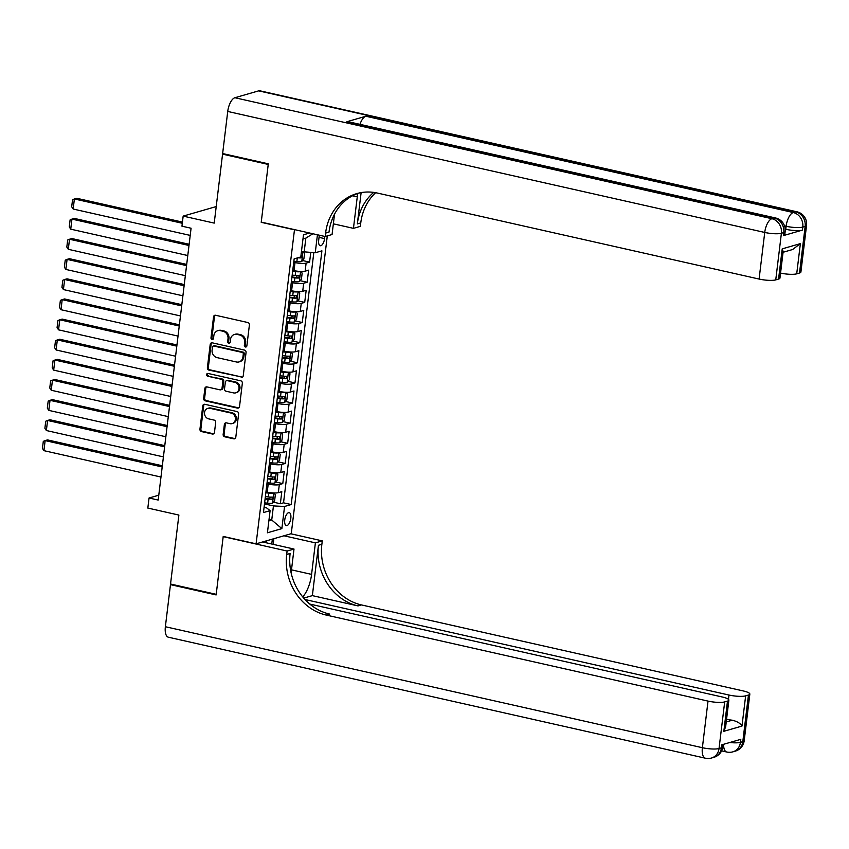 <?xml version="1.0" encoding="UTF-8"?>
<svg xmlns="http://www.w3.org/2000/svg" width="849" height="849" viewBox="0 0 849 849"><rect width="100%" height="100%" fill="white"/><g stroke="black" fill="none" stroke-linecap="round" stroke-linejoin="round"><path stroke-width="1.27" d="M245.435 347.008A1.422 1.252 -106.1 0 0 246.857 345.904L249.404 324.912A2.038 1.794 -106.1 0 0 247.844 322.524L215.572 315.255A2.038 1.794 -106.1 0 0 213.545 316.826L210.998 337.828A1.422 1.252 -106.1 0 0 212.653 339.483A1.422 1.252 -106.1 0 0 213.513 338.39L213.842 335.673A6.516 5.72 -106.1 0 1 217.768 330.707A6.516 5.72 -106.1 0 1 220.337 330.643L223.032 331.248A6.516 5.72 -106.1 0 1 227.999 338.868L227.67 341.585A1.422 1.252 -106.1 0 0 229.326 343.24A1.422 1.252 -106.1 0 0 230.185 342.147L230.514 339.43A6.516 5.72 -106.1 0 1 234.441 334.464A6.516 5.72 -106.1 0 1 237.02 334.4L239.705 335.005A6.516 5.72 -106.1 0 1 244.682 342.625L244.353 345.341A1.422 1.252 -106.1 0 0 245.435 347.008M234.441 334.464L235.396 334.198A6.516 5.72 -106.1 0 1 237.964 334.124L240.66 334.729A6.516 5.72 -106.1 0 1 245.626 342.349L245.297 345.065A1.422 1.252 -106.1 0 0 246.443 346.742M215.264 315.212A2.038 1.794 -106.1 0 0 214.489 316.55L211.953 337.552A1.422 1.252 -106.1 0 0 213.099 339.229M217.768 330.707L218.724 330.441A6.516 5.72 -106.1 0 1 221.292 330.367L223.977 330.972A6.516 5.72 -106.1 0 1 228.954 338.592L228.625 341.309A1.422 1.252 -106.1 0 0 229.771 342.985M290.825 518.251A6.633 2.855 102.7 0 0 289.244 512.658A6.633 2.855 102.7 0 0 284.744 520.013A6.633 2.855 102.7 0 0 286.325 525.605A6.633 2.855 102.7 0 0 290.825 518.251M223.16 434.423A2.038 1.794 -106.1 0 0 224.72 436.8L233.772 438.837A2.038 1.794 -106.1 0 0 235.799 437.267L238.622 413.941A2.038 1.794 -106.1 0 0 237.073 411.563L204.8 404.294A2.038 1.794 -106.1 0 0 202.762 405.864L199.94 429.191A2.038 1.794 -106.1 0 0 201.5 431.568L212.43 434.03A2.038 1.794 -106.1 0 0 214.468 432.459L215.678 422.473A2.038 1.794 -106.1 0 0 214.118 420.096L208.695 418.875A5.444 4.786 -106.1 0 1 204.524 413.718A5.444 4.786 -106.1 0 1 207.825 408.358A5.444 4.786 -106.1 0 1 209.979 408.305L231.225 413.092A5.444 4.786 -106.1 0 1 235.396 418.249A5.444 4.786 -106.1 0 1 232.095 423.609A5.444 4.786 -106.1 0 1 229.941 423.662L226.407 422.866A2.038 1.794 -106.1 0 0 224.369 424.436L223.16 434.423L224.115 434.147A2.038 1.794 -106.1 0 0 225.664 436.524L234.717 438.562A2.038 1.794 -106.1 0 0 235.024 438.604M294.104 229.729L261.216 222.321L268.231 164.43L222.565 154.147L214.213 223.107L183.161 216.113L181.951 226.184L191.078 228.232L158.19 500.061L149.053 498.002L147.832 508.073L178.884 515.067L170.543 584.027L216.208 594.321L223.213 536.43L256.09 543.838L294.497 229.612M241.212 377.37A2.038 1.794 -106.1 0 0 243.238 375.799L246.061 352.473A2.038 1.794 -106.1 0 0 244.512 350.096L212.239 342.826A2.038 1.794 -106.1 0 0 210.202 344.397L207.379 367.723A2.038 1.794 -106.1 0 0 208.939 370.1L242.156 377.094A2.038 1.794 -106.1 0 0 242.464 377.136M242.347 383.207L239.524 406.533A2.038 1.794 -106.1 0 1 237.487 408.104L205.214 400.834A2.038 1.794 -106.1 0 1 203.664 398.457L204.874 388.471A2.038 1.794 -106.1 0 1 206.901 386.9L219.987 389.85A2.038 1.794 -106.1 0 0 222.024 388.28L222.82 381.657A2.038 1.794 -106.1 0 0 221.271 379.28L207.644 376.203A1.422 1.252 -106.1 0 1 207.984 373.443L240.787 380.83A2.038 1.794 -106.1 0 1 242.347 383.207M222.565 154.147L223.765 153.796M273.325 502.152L280.35 503.733L281.804 491.656L278.345 492.653L279.31 484.599A8.288 1.719 -173.1 0 1 268.21 484.057L266.936 483.771M275.766 482.02L282.781 483.601L284.245 471.524L280.775 472.522L281.751 464.467A8.288 1.719 -173.1 0 1 270.64 463.915L269.366 463.628M278.207 461.888L285.222 463.469L286.686 451.381L283.216 452.39L284.192 444.335A8.288 1.719 -173.1 0 1 273.081 443.783L271.807 443.496M280.637 441.745L287.662 443.327L289.116 431.25L285.646 432.247L286.622 424.192A8.288 1.719 -173.1 0 1 275.522 423.651L274.248 423.364M283.078 421.613L290.093 423.195L291.557 411.118L288.087 412.115L289.063 404.06A8.288 1.719 -173.1 0 1 277.952 403.519L276.678 403.233M285.508 401.481L292.534 403.063L293.987 390.975L290.528 391.983L291.494 383.928A8.288 1.719 -173.1 0 1 280.393 383.377L279.119 383.09M287.949 381.339L294.964 382.92L296.428 370.843L292.958 371.841L293.934 363.797A8.288 1.719 -173.1 0 1 282.823 363.245L281.55 362.958M290.39 361.207L297.405 362.788L298.869 350.711L295.399 351.709L296.375 343.654A8.288 1.719 -173.1 0 1 285.264 343.113L283.991 342.826M292.82 341.075L299.846 342.656L301.299 330.569L297.829 331.577L298.806 323.522A8.288 1.719 -173.1 0 1 287.705 322.97L286.431 322.684M295.261 320.933L302.276 322.514L303.74 310.437L300.27 311.445L301.246 303.39A8.288 1.719 -173.1 0 1 290.135 302.838L288.862 302.552M297.691 300.801L304.717 302.382L306.171 290.305L302.711 291.303L303.677 283.248A8.288 1.719 -173.1 0 1 292.576 282.706L291.303 282.42M300.132 280.669L307.147 282.25L308.612 270.162L305.141 271.171A8.288 1.719 -173.1 0 1 294.03 270.619L292.767 270.332M278.345 492.653A8.288 1.719 6.9 0 1 267.233 492.112L265.96 491.826M280.775 472.522A8.288 1.719 6.9 0 1 269.664 471.97L268.401 471.683M283.216 452.39A8.288 1.719 6.9 0 1 272.104 451.838L270.831 451.551M285.646 432.247A8.288 1.719 6.9 0 1 274.545 431.706L273.272 431.419M288.087 412.115A8.288 1.719 6.9 0 1 276.976 411.563L275.702 411.277M290.528 391.983A8.288 1.719 6.9 0 1 279.417 391.431L278.143 391.145M292.958 371.841A8.288 1.719 6.9 0 1 281.847 371.3L280.584 371.013M295.399 351.709A8.288 1.719 6.9 0 1 284.288 351.168L283.014 350.881M297.829 331.577A8.288 1.719 6.9 0 1 286.729 331.025L285.455 330.739M300.27 311.445A8.288 1.719 6.9 0 1 289.159 310.893L287.885 310.607M302.711 291.303A8.288 1.719 6.9 0 1 291.6 290.761L290.326 290.475M319.32 235.205A6.431 2.759 102.7 0 0 319.224 235.873L318.683 240.309A6.431 2.759 102.7 0 0 320.222 245.722A6.431 2.759 102.7 0 0 324.573 238.601L324.838 236.447M327.289 235.916L291.26 533.671L256.09 543.838M280.35 503.733L283.534 502.82L291.207 504.539L321.909 250.837L315.255 252.758L301.448 251.612M291.207 504.539L284.553 506.471L281.868 528.619L267.424 532.79L270.099 510.642L263.445 512.563L294.147 258.86L300.801 256.939L303.486 234.791L309.62 233.019M317.43 234.78L315.255 252.758M302.573 260.537L309.588 262.118L306.118 263.116A8.288 1.719 -173.1 0 1 295.006 262.564L293.733 262.277M307.147 282.25L303.677 283.248M304.717 302.382L301.246 303.39M302.276 322.514L298.806 323.522M299.846 342.656L296.375 343.654M297.405 362.788L293.934 363.797M294.964 382.92L291.494 383.928M292.534 403.063L289.063 404.06M290.093 423.195L286.622 424.192M287.662 443.327L284.192 444.335M285.222 463.469L281.751 464.467M282.781 483.601L279.31 484.599M283.534 502.82L313.801 252.694M309.588 262.118L310.745 252.546M269.037 519.408L271.733 520.013L273.442 505.919L264.495 503.903M304.144 252.217L305.852 238.123L302.976 238.951M158.774 495.19L149.053 498.002M216.219 206.562L183.161 216.113M268.868 520.84L271.733 520.013L281.868 528.619M264.081 507.331L266.597 507.893L270.099 510.642M273.442 505.919L284.553 506.471M305.852 238.123L312.878 233.751M211.932 342.784A2.038 1.794 -106.1 0 0 211.157 344.121L208.334 367.447A2.038 1.794 -106.1 0 0 209.883 369.824L242.156 377.094M243.292 354.086A1.422 1.252 -106.1 0 0 242.198 352.42L213.874 346.042A1.422 1.252 -106.1 0 0 212.452 347.135L212.101 350A6.516 5.72 -106.1 0 0 217.079 357.62L236.436 361.982A6.516 5.72 -106.1 0 0 239.015 361.918A6.516 5.72 -106.1 0 0 242.941 356.951L243.292 354.086L244.236 353.81A1.422 1.252 -106.1 0 0 243.154 352.144L242.198 352.42M213.311 346.052L214.266 345.776A1.422 1.252 -106.1 0 1 214.829 345.766L243.154 352.144M239.015 361.918L239.959 361.642A6.516 5.72 -106.1 0 0 243.896 356.676L242.941 356.951M244.236 353.81L243.896 356.676M206.594 386.857A2.038 1.794 -106.1 0 0 205.819 388.195L204.609 398.181A2.038 1.794 -106.1 0 0 206.169 400.558L238.442 407.828A2.038 1.794 -106.1 0 0 238.749 407.87M220.793 389.829L221.748 389.553A2.038 1.794 -106.1 0 0 222.979 388.004L223.775 381.381A2.038 1.794 -106.1 0 0 222.226 379.004L207.644 376.203M207.92 373.433A1.422 1.252 -106.1 0 0 208.599 375.927M233.571 392.907A5.444 4.786 -106.1 0 0 235.725 392.854A5.444 4.786 -106.1 0 0 239.025 387.494A5.444 4.786 -106.1 0 0 234.855 382.337L227.362 380.649A2.038 1.794 -106.1 0 0 225.335 382.22L224.529 388.842A2.038 1.794 -106.1 0 0 226.089 391.219L233.571 392.907M235.725 392.854L236.669 392.578A5.444 4.786 -106.1 0 0 239.98 387.218A5.444 4.786 -106.1 0 0 235.799 382.061L234.855 382.337M226.566 380.67L227.511 380.394A2.038 1.794 -106.1 0 1 228.317 380.373L235.799 382.061M226.099 422.823A2.038 1.794 -106.1 0 0 225.325 424.16L224.115 434.147M232.095 423.609L233.04 423.333A5.444 4.786 -106.1 0 0 236.351 417.973A5.444 4.786 -106.1 0 0 232.17 412.816L231.225 413.092M207.825 408.358L208.78 408.082A5.444 4.786 -106.1 0 1 210.923 408.029L232.17 412.816M204.492 404.251A2.038 1.794 -106.1 0 0 203.718 405.589L200.895 428.915A2.038 1.794 -106.1 0 0 202.444 431.292L213.386 433.754A2.038 1.794 -106.1 0 0 213.693 433.797M182.439 222.088L76.76 198.284L74.383 198.963L182.302 223.276M303.677 252.111L304.611 252.928L303.878 258.966L301.735 261.534A5.497 1.146 -173.1 0 1 296.863 261.566L293.871 261.216M190.208 235.406L73.173 209.034L71.687 206.785L72.547 199.738L74.383 198.963L73.173 209.034M297.829 257.799A5.497 1.146 6.9 0 0 301.257 257.863L301.544 255.443A5.497 1.146 -173.1 0 1 300.981 255.485M783.404 235.597L783.776 232.584A12.438 2.579 6.9 0 0 785.166 231.607L784.794 234.621A12.438 2.579 -173.1 0 1 783.404 235.597L802.422 230.111A12.438 2.579 -173.1 0 1 785.76 229.283L786.121 226.269L784.518 225.908M785.219 229.166L785.76 229.283M268.295 163.825L261.248 222.12L325.178 236.521L325.591 233.104A51.831 45.549 73.9 0 1 356.867 193.593A51.831 45.549 73.9 0 1 377.349 193.052L759.091 279.056L764.737 232.446L227.734 111.452L222.64 153.542L268.295 163.825M333.36 223.828L353.449 228.349L357.27 196.841A23.326 10.018 102.7 0 0 357.556 193.498M353.449 228.349L360.337 226.365L360.761 222.937A51.831 45.549 73.9 0 1 375.661 192.702M361.122 192.606L357.333 223.924A51.831 45.549 73.9 0 1 373.719 192.394M325.178 236.521L332.065 234.536L334.527 214.171M227.734 111.452A12.438 5.349 -77.3 0 1 234.897 97.731L771.9 218.713L774.277 218.034A12.438 10.931 -106.1 0 1 783.776 232.584L781.398 233.263L775.753 279.883L778.565 279.066A12.438 2.579 -173.1 0 0 779.955 278.09L783.16 251.537L782.216 248.863L800.374 243.621L796.712 273.824L799.514 273.017L805.16 226.396L802.783 227.086L802.422 230.111M796.712 273.824A12.438 2.579 -173.1 0 1 780.549 273.113M359.976 124.347A12.438 5.349 -77.3 0 1 365.877 116.239L793.284 212.537L795.662 211.847A12.438 10.931 -106.1 0 1 805.16 226.396A12.438 2.579 6.9 0 0 806.55 225.42L800.904 272.041A12.438 2.579 -173.1 0 1 799.514 273.017M234.897 97.731L258.658 90.864A12.438 5.349 -77.3 0 1 259.932 90.811L796.935 211.794A12.438 5.349 102.7 0 0 795.662 211.847L258.658 90.864M365.877 116.239L346.859 121.736A12.438 5.349 -77.3 0 1 348.132 121.683L775.551 217.97A12.438 5.349 102.7 0 0 774.277 218.034L346.859 121.736M775.753 279.883A12.438 2.579 -173.1 0 1 759.091 279.056M325.591 233.104L329.009 232.106A51.831 45.549 73.9 0 1 358.586 193.137M800.374 243.621L792.648 249.51L783.075 252.27M744.202 740.689A12.438 12.438 0 0 1 735.298 751.142A12.438 10.931 -106.1 0 0 742.801 741.655L748.447 695.044A12.438 2.579 6.9 0 0 749.837 694.068L744.202 740.689A12.438 2.579 -173.1 0 1 742.801 741.655L740.434 742.344L740.795 739.33L721.788 744.817L721.417 747.842L719.039 748.521A12.438 2.579 -173.1 0 1 702.378 747.704L708.024 701.094A12.438 2.579 6.9 0 0 724.685 701.911L719.039 748.521A12.438 10.931 73.9 0 1 711.536 758.008A12.438 12.438 0 0 1 705.349 758.189A12.438 5.349 102.7 0 1 702.378 747.704L165.375 626.721L170.469 584.632L216.134 594.926L223.181 536.632L287.111 551.033L286.697 554.461A51.831 45.549 -106.1 0 0 326.271 615.079L708.024 701.094M302.722 596.911A23.326 10.018 102.7 0 0 311.583 574.38L315.393 542.861L322.28 540.877L321.867 544.294A51.831 45.549 -106.1 0 0 361.441 604.923L743.193 690.927A12.438 2.579 6.9 0 1 749.837 694.068M262.574 541.959L294.009 549.048L291.122 572.884M294.009 549.048L287.111 551.033M312.358 595.627L318.449 545.281A51.831 45.549 -106.1 0 0 358.023 605.91L312.358 595.627L303.74 598.11M726.235 721.968L732.305 720.207C737.282 721.47 740.519 723.422 741.984 726.065L723.836 731.307L727.487 701.104L724.685 701.911M727.487 701.104A12.438 2.579 6.9 0 0 728.877 700.128A12.438 2.579 6.9 0 0 722.234 696.987L309.768 604.064M705.349 758.189L168.346 637.206A12.438 5.349 -77.3 0 1 165.375 626.721M171.678 584.282L170.469 584.632M283.959 535.783L315.393 542.861M290.857 533.788L322.28 540.877M304.993 599.511L728.983 695.034A12.438 2.579 6.9 0 0 745.645 695.862L741.984 726.065M748.447 695.044L745.645 695.862M732.305 720.207A12.438 2.579 -173.1 0 1 726.564 719.305M286.697 554.461L290.125 553.474A51.831 45.549 -106.1 0 0 329.699 614.092L326.271 615.079M723.836 731.307L725.662 726.68L728.877 700.128M273.866 538.701L273.176 544.347M271.754 544.029L272.349 539.136M266.268 542.798L266.512 540.824M291.43 281.348L294.423 281.709A5.497 1.146 -173.1 0 0 299.294 281.666L301.437 279.109L302.17 273.06L300.514 271.595A5.497 1.146 -173.1 0 1 295.643 271.638L292.65 271.277M300.514 271.595L299.771 271.436M297.086 271.16A2.802 0.584 -173.1 0 1 295.685 271.075L292.714 270.725M189.136 244.279L74.33 218.416L71.953 219.106L188.998 245.478M187.778 255.538L70.732 229.166L69.257 226.916L70.106 219.87L71.953 219.106L70.732 229.166M291.897 277.527L294.89 277.878A5.497 1.146 6.9 0 0 298.816 277.994L299.113 275.585A5.497 1.146 -173.1 0 1 295.176 275.458L292.183 275.108M297.352 275.628L296.195 277.4A2.802 0.584 -173.1 0 1 294.921 277.315L291.96 276.965M288.989 301.48L291.992 301.841A5.497 1.146 -173.1 0 0 296.853 301.798L299.007 299.241L299.729 293.202L298.073 291.738A5.497 1.146 -173.1 0 1 293.202 291.769L290.209 291.419M298.073 291.738L297.33 291.568M294.656 291.303A2.802 0.584 -173.1 0 1 293.245 291.207L290.284 290.857M186.706 264.421L71.889 238.548L69.512 239.238L186.557 265.61M185.337 275.681L68.291 249.309L66.816 247.059L67.665 240.012L69.512 239.238L68.291 249.309M289.456 297.659L292.449 298.01A5.497 1.146 6.9 0 0 296.386 298.137L296.672 295.717A5.497 1.146 -173.1 0 1 292.746 295.601L289.753 295.24M294.911 295.76L293.754 297.543A2.802 0.584 -173.1 0 1 292.491 297.458L289.52 297.097M286.559 321.622L289.551 321.973A5.497 1.146 -173.1 0 0 294.423 321.941L296.566 319.373L297.299 313.334L295.643 311.87A5.497 1.146 -173.1 0 1 290.772 311.901L287.779 311.551M295.643 311.87L294.9 311.7M292.215 311.434A2.802 0.584 -173.1 0 1 290.804 311.35L287.843 310.999M184.265 284.553L69.448 258.69L67.082 259.37L184.116 285.742M182.906 295.813L65.861 269.441L64.375 267.191L65.235 260.144L67.082 259.37L65.861 269.441M287.015 317.791L290.018 318.152A5.497 1.146 6.9 0 0 293.945 318.269L294.242 315.849A5.497 1.146 -173.1 0 1 290.305 315.732L287.312 315.372M292.47 315.892L291.313 317.675A2.802 0.584 -173.1 0 1 290.05 317.59L287.089 317.239M284.118 341.754L287.111 342.105A5.497 1.146 -173.1 0 0 291.982 342.073L294.125 339.515L294.858 333.466L293.202 332.001A5.497 1.146 -173.1 0 1 288.331 332.044L285.338 331.683M293.202 332.001L292.459 331.842M289.774 331.566A2.802 0.584 -173.1 0 1 288.373 331.481L285.402 331.131M181.824 304.685L67.018 278.822L64.641 279.512L181.686 305.884M180.466 315.945L63.42 289.573L61.945 287.323L62.794 280.276L64.641 279.512L63.42 289.573M284.585 337.923L287.578 338.284A5.497 1.146 6.9 0 0 291.504 338.401L291.801 335.992A5.497 1.146 -173.1 0 1 287.875 335.864L284.871 335.514M290.04 336.034L288.883 337.806A2.802 0.584 -173.1 0 1 287.62 337.722L284.648 337.371M281.688 361.886L284.68 362.247A5.497 1.146 -173.1 0 0 289.551 362.205L291.695 359.647L292.427 353.608L290.761 352.144A5.497 1.146 -173.1 0 1 285.901 352.176L282.897 351.826M290.761 352.144L290.018 351.974M287.344 351.709A2.802 0.584 -173.1 0 1 285.933 351.613L282.972 351.263M179.394 324.827L64.577 298.954L62.2 299.644L179.245 326.016M178.025 336.077L60.99 309.715L59.504 307.465L60.364 300.408L62.2 299.644L60.99 309.715M282.144 358.066L285.137 358.416A5.497 1.146 6.9 0 0 289.074 358.543L289.36 356.124A5.497 1.146 -173.1 0 1 285.434 356.007L282.441 355.646M287.599 356.166L286.442 357.949A2.802 0.584 -173.1 0 1 285.179 357.864L282.218 357.503M279.247 382.029L282.239 382.379A5.497 1.146 -173.1 0 0 287.111 382.347L289.254 379.779L289.987 373.74L288.331 372.276A5.497 1.146 -173.1 0 1 283.46 372.308L280.467 371.958M288.331 372.276L287.588 372.106M284.903 371.841A2.802 0.584 -173.1 0 1 283.502 371.756L280.531 371.406M176.953 344.959L62.147 319.097L59.77 319.776L176.815 346.148M175.594 356.219L58.549 329.847L57.074 327.597L57.923 320.551L59.77 319.776L58.549 329.847M279.714 378.198L282.706 378.558A5.497 1.146 6.9 0 0 286.633 378.675L286.93 376.256A5.497 1.146 -173.1 0 1 282.993 376.139L280 375.778M285.168 376.298L284.012 378.081A2.802 0.584 -173.1 0 1 282.738 377.996L279.777 377.646M276.806 402.161L279.809 402.511A5.497 1.146 -173.1 0 0 284.67 402.479L286.824 399.921L287.546 393.872L285.89 392.408A5.497 1.146 -173.1 0 1 281.019 392.45L278.026 392.089M285.89 392.408L285.147 392.249M282.473 391.973A2.802 0.584 -173.1 0 1 281.061 391.888L278.101 391.538M174.523 365.091L59.706 339.229L57.329 339.918L174.374 366.28M173.154 376.351L56.108 349.979L54.633 347.729L55.482 340.682L57.329 339.918L56.108 349.979M277.273 398.33L280.266 398.69A5.497 1.146 6.9 0 0 284.203 398.807L284.489 396.387A5.497 1.146 -173.1 0 1 280.563 396.271L277.57 395.921M282.728 396.441L281.571 398.213A2.802 0.584 -173.1 0 1 280.308 398.128L277.336 397.778M274.376 422.293L277.368 422.653A5.497 1.146 -173.1 0 0 282.239 422.611L284.383 420.053L285.115 414.015L283.46 412.55A5.497 1.146 -173.1 0 1 278.589 412.582L275.596 412.232M283.46 412.55L282.717 412.381M280.032 412.115A2.802 0.584 -173.1 0 1 278.621 412.02L275.66 411.669M172.082 385.234L57.265 359.36L54.898 360.05L171.933 386.422M170.723 396.483L53.678 370.122L52.192 367.861L53.052 360.814L54.898 360.05L53.678 370.122M274.832 418.472L277.835 418.822A5.497 1.146 6.9 0 0 281.762 418.939L282.059 416.53A5.497 1.146 -173.1 0 1 278.122 416.413L275.129 416.052M280.287 416.572L279.13 418.355A2.802 0.584 -173.1 0 1 277.867 418.27L274.906 417.91M271.935 442.435L274.927 442.785A5.497 1.146 -173.1 0 0 279.799 442.753L281.942 440.185L282.675 434.147L281.019 432.682A5.497 1.146 -173.1 0 1 276.148 432.714L273.155 432.364M281.019 432.682L280.276 432.512M277.591 432.247A2.802 0.584 -173.1 0 1 276.19 432.162L273.219 431.801M169.641 405.366L54.835 379.503L52.458 380.182L169.503 406.554M168.282 416.626L51.237 390.253L49.762 388.004L50.611 380.957L52.458 380.182L51.237 390.253M272.402 438.604L275.394 438.965A5.497 1.146 6.9 0 0 279.321 439.082L279.618 436.662A5.497 1.146 -173.1 0 1 275.692 436.545L272.688 436.184M277.856 436.704L276.7 438.487A2.802 0.584 -173.1 0 1 275.437 438.402L272.465 438.052M269.504 462.567L272.497 462.917A5.497 1.146 -173.1 0 0 277.368 462.885L279.512 460.317L280.244 454.279L278.578 452.814A5.497 1.146 -173.1 0 1 273.718 452.857L270.714 452.496M278.578 452.814L277.835 452.655M275.161 452.379A2.802 0.584 -173.1 0 1 273.749 452.294L270.789 451.944M167.211 425.498L52.394 399.635L50.017 400.325L167.062 426.686M165.842 436.757L48.807 410.385L47.321 408.136L48.181 401.089L50.017 400.325L48.807 410.385M269.961 458.736L272.954 459.097A5.497 1.146 6.9 0 0 276.891 459.213L277.177 456.794A5.497 1.146 -173.1 0 1 273.251 456.677L270.258 456.327M275.416 456.847L274.259 458.619A2.802 0.584 -173.1 0 1 272.996 458.534L270.035 458.184M267.064 482.699L270.056 483.06A5.497 1.146 -173.1 0 0 274.927 483.017L277.071 480.46L277.803 474.421L276.148 472.957A5.497 1.146 -173.1 0 1 271.277 472.989L268.284 472.628M276.148 472.957L275.405 472.787M272.72 472.511A2.802 0.584 -173.1 0 1 271.319 472.426L268.348 472.076M164.77 445.64L49.964 419.767L47.586 420.457L164.632 446.829M163.411 456.889L46.366 430.528L44.891 428.267L45.74 421.221L47.586 420.457L46.366 430.528M267.531 478.878L270.523 479.229A5.497 1.146 6.9 0 0 274.45 479.345L274.747 476.936A5.497 1.146 -173.1 0 1 270.81 476.809L267.817 476.459M272.985 476.979L271.829 478.762A2.802 0.584 -173.1 0 1 270.555 478.666L267.594 478.316M264.623 502.831L267.626 503.192A5.497 1.146 -173.1 0 0 272.487 503.16L274.641 500.592L275.363 494.553L273.707 493.089A5.497 1.146 -173.1 0 1 268.836 493.12L265.843 492.77M273.707 493.089L272.964 492.919M270.29 492.653A2.802 0.584 -173.1 0 1 268.878 492.569L265.917 492.208M162.339 465.772L47.523 439.899L45.146 440.589L162.191 466.961M160.97 477.032L43.925 450.66L42.45 448.41L43.299 441.363L45.146 440.589L43.925 450.66M265.09 499.01L268.082 499.361A5.497 1.146 6.9 0 0 272.02 499.488L272.306 497.068A5.497 1.146 -173.1 0 1 268.38 496.952L265.387 496.591M270.544 497.111L269.388 498.894A2.802 0.584 -173.1 0 1 268.125 498.809L265.153 498.459M267.233 492.112L268.21 484.057M269.664 471.97L270.64 463.915M272.104 451.838L273.081 443.783M274.545 431.706L275.522 423.651M276.976 411.563L277.952 403.519M279.417 391.431L280.393 383.377M281.847 371.3L282.823 363.245M284.288 351.168L285.264 343.113M286.729 331.025L287.705 322.97M289.159 310.893L290.135 302.838M291.6 290.761L292.576 282.706M294.03 270.619L295.006 262.564M305.141 271.171L306.118 263.116M319.044 237.359L324.573 238.601M245.626 342.349L244.682 342.625M240.66 334.729L239.705 335.005M237.964 334.124L237.02 334.4M228.625 341.309L227.67 341.585M228.954 338.592L227.999 338.868M223.977 330.972L223.032 331.248M221.292 330.367L220.337 330.643M211.953 337.552L210.998 337.828M214.489 316.55L213.545 316.826M245.297 345.065L244.353 345.341M209.883 369.824L208.939 370.1M208.334 367.447L207.379 367.723M211.157 344.121L210.202 344.397M214.829 345.766L213.874 346.042M238.442 407.828L237.487 408.104M206.169 400.558L205.214 400.834M204.609 398.181L203.664 398.457M205.819 388.195L204.874 388.471M222.979 388.004L222.024 388.28M223.775 381.381L222.82 381.657M222.226 379.004L221.271 379.28M228.317 380.373L227.362 380.649M225.325 424.16L224.369 424.436M210.923 408.029L209.979 408.305M213.386 433.754L212.43 434.03M202.444 431.292L201.5 431.568M200.895 428.915L199.94 429.191M203.718 405.589L202.762 405.864M234.717 438.562L233.772 438.837M225.664 436.524L224.72 436.8M301.788 261.471L302.934 251.941M296.863 261.566L297.299 257.947M299.209 257.396L301.257 257.863M357.333 223.924L360.761 222.937M778.565 279.066L782.216 248.863M786.121 226.269A12.438 2.579 6.9 0 0 802.783 227.086A12.438 10.931 73.9 0 0 793.284 212.537A12.438 5.349 102.7 0 0 786.121 226.269M764.737 232.446A12.438 2.579 6.9 0 0 781.398 233.263A12.438 10.931 73.9 0 0 771.9 218.713A12.438 5.349 102.7 0 0 764.737 232.446M352.505 195.769L357.27 196.841M318.449 545.281L321.867 544.294M358.023 605.91L361.441 604.923M728.463 699.343L728.983 695.034M722.807 746.865A12.438 2.579 -173.1 0 1 721.417 747.842A12.438 10.931 -106.1 0 1 713.913 757.319A12.438 12.438 0 0 0 722.807 746.865L723.104 744.435M723.581 744.297A12.438 5.349 102.7 0 0 726.733 752.012A12.438 12.438 0 0 0 732.92 751.832A12.438 10.931 73.9 0 0 740.434 742.344A12.438 2.579 -173.1 0 1 729.769 742.514M291.483 569.849L311.583 574.38M299.347 281.603L300.557 271.638M295.176 275.458L295.643 271.638M294.423 281.709L294.89 277.878M296.195 277.4L298.816 277.994M296.917 301.735L298.116 291.769M292.746 295.601L293.202 291.769M291.992 301.841L292.449 298.01M293.754 297.543L296.386 298.137M294.476 321.877L295.685 311.912M290.305 315.732L290.772 311.901M289.551 321.973L290.018 318.152M291.313 317.675L293.945 318.269M292.035 342.009L293.245 332.044M287.875 335.864L288.331 332.044M287.111 342.105L287.578 338.284M288.883 337.806L291.504 338.401M289.605 362.141L290.804 352.176M285.434 356.007L285.901 352.176M284.68 362.247L285.137 358.416M286.442 357.949L289.074 358.543M287.164 382.283L288.373 372.308M282.993 376.139L283.46 372.308M282.239 382.379L282.706 378.558M284.012 378.081L286.633 378.675M284.733 402.415L285.933 392.45M280.563 396.271L281.019 392.45M279.809 402.511L280.266 398.69M281.571 398.213L284.203 398.807M282.293 422.547L283.502 412.582M278.122 416.413L278.589 412.582M277.368 422.653L277.835 418.822M279.13 418.355L281.762 418.939M279.852 442.69L281.061 432.714M275.692 436.545L276.148 432.714M274.927 442.785L275.394 438.965M276.7 438.487L279.321 439.082M277.421 462.822L278.621 452.857M273.251 456.677L273.718 452.857M272.497 462.917L272.954 459.097M274.259 458.619L276.891 459.213M274.98 482.954L276.19 472.989M270.81 476.809L271.277 472.989M270.056 483.06L270.523 479.229M271.829 478.762L274.45 479.345M272.55 503.096L273.749 493.12M268.38 496.952L268.836 493.12M267.626 503.192L268.082 499.361M269.388 498.894L272.02 499.488M806.55 225.42A12.438 12.438 0 0 0 796.935 211.794M785.166 231.607A12.438 12.438 0 0 0 775.551 217.97M713.913 757.319L711.536 758.008M721.629 750.866L726.733 752.012M735.298 751.142L732.92 751.832"/></g></svg>
